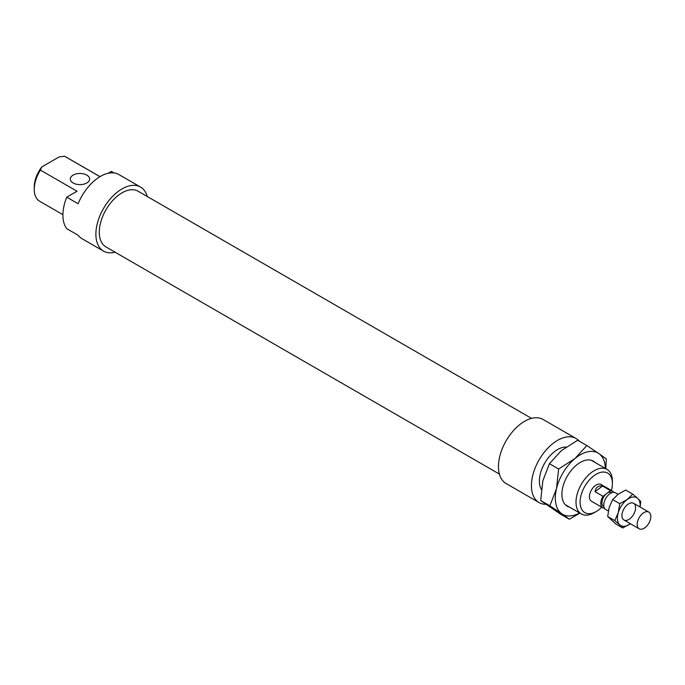 <?xml version="1.0" encoding="UTF-8"?>
<svg xmlns="http://www.w3.org/2000/svg" width="685" height="685" viewBox="0 0 685 685"><rect width="100%" height="100%" fill="white"/><g stroke="black" fill="none" stroke-linecap="round" stroke-linejoin="round"><path stroke-width="1.03" d="M147.258 196.501A36.99 21.355 120 0 0 140.536 187.056L118.925 174.581A36.99 21.355 120 0 0 78.124 203.736L66.753 197.169L77.028 191.235L40.406 170.094L41.768 166.952L59.03 156.985L64.476 156.197A25.73 14.856 -60 0 1 65.315 156.625L100.01 176.661M64.476 156.197L99.967 176.687M108.067 173.322L111.372 171.404L114.078 172.971M73.141 182.981A9.65 5.574 0 0 0 83.656 184.188A9.65 5.574 0 0 0 89.615 179.033A9.65 5.574 0 0 0 79.965 173.468A9.65 5.574 0 0 0 70.315 179.033A9.65 5.574 0 0 0 73.141 182.981M62.909 214.662L39.576 201.193A25.73 14.856 -60 0 1 34.25 189.411A25.73 14.856 -60 0 1 40.406 170.094M41.768 166.952A22.836 13.186 120 0 0 34.25 187.048L34.25 189.411M66.753 197.169A36.99 21.355 120 0 0 66.753 228.687L78.124 235.255A36.99 21.355 120 0 0 81.943 238.645L103.546 251.121A36.99 21.355 120 0 0 115.089 252.217M612.399 481.178A25.73 14.856 120 0 0 607.064 469.405A25.73 14.856 120 0 0 581.334 484.261A25.73 14.856 120 0 0 581.334 513.973A25.73 14.856 120 0 0 594.203 512.697L596.25 511.515A22.836 13.186 -60 0 1 580.101 502.191A22.836 13.186 -60 0 1 596.25 474.226A22.836 13.186 -60 0 1 612.399 483.541L612.399 481.178M612.399 483.541A22.836 13.186 -60 0 1 611.422 490.486M601.772 507.2A22.836 13.186 -60 0 1 596.25 511.515M566.084 447.065A25.73 14.856 120 0 0 544.832 462.914A25.73 14.856 120 0 0 541.347 489.398M613.692 492.335A9.65 5.574 120 0 0 612.441 491.076L601.07 484.509A9.65 5.574 120 0 0 591.42 490.083A9.65 5.574 120 0 0 591.42 501.223L602.791 507.79A9.65 5.574 120 0 0 604.504 508.244M140.536 187.056A36.99 21.355 120 0 0 103.546 208.411A36.99 21.355 120 0 0 103.546 251.121M531.551 418.381L138.122 191.235A32.161 18.572 120 0 0 105.961 209.798A32.161 18.572 120 0 0 105.961 246.942L499.391 474.088M579.33 441.208A36.99 21.355 120 0 0 576.076 438.511L543.102 419.468A36.99 21.355 120 0 0 506.112 440.823A36.99 21.355 120 0 0 506.112 483.541L539.086 502.576A36.99 21.355 120 0 0 545.859 504.314M576.076 438.511A36.99 21.355 120 0 0 539.086 459.866A36.99 21.355 120 0 0 539.086 502.576M595.051 491.684C595.796 487.352 598.279 485.468 602.5 486.033L610.463 490.631L603.014 496.282L595.051 491.684L602.5 486.033M612.441 491.076A9.65 5.574 120 0 0 610.463 490.631M611.928 492.635L611.636 492.472A8.04 4.641 120 0 0 606.739 493.457A8.04 4.641 120 0 0 602.209 500.521A8.04 4.641 120 0 0 603.596 506.395L603.887 506.566M603.014 496.282A9.65 5.574 120 0 0 602.791 507.79M618.067 494.322L615.404 492.78A9.65 5.574 120 0 0 605.754 498.355A9.65 5.574 120 0 0 605.754 509.494L608.323 510.984M650.75 515.326A9.65 5.574 120 0 0 648.832 512.089A9.65 5.574 120 0 0 639.182 517.654A9.65 5.574 120 0 0 639.182 528.803A9.65 5.574 120 0 0 647.102 525.678A9.65 5.574 120 0 0 650.75 515.326M586.839 445.541L598.81 453.538A35.38 20.43 120 0 0 574.963 458.556A35.38 20.43 120 0 0 556.485 488.696A35.38 20.43 120 0 0 561.846 513.818L549.875 505.83L556.485 488.696L558.626 468.985L574.963 458.556L586.839 445.541L577.66 440.249L561.323 450.679L549.447 463.685L542.837 480.819L540.696 500.529L560.167 513.93L569.346 519.23L561.846 513.818A35.38 20.43 120 0 0 579.604 512.971M579.878 513.125L569.346 519.23M605.335 468.403A35.38 20.43 120 0 0 598.81 453.538L606.311 458.95L605.814 468.677M540.696 500.529L549.875 505.83M549.447 463.685L558.626 468.985M569.5 507.14A26.056 15.044 -60 0 1 566.718 505.872A26.056 15.044 -60 0 1 561.905 494.313A26.056 15.044 -60 0 1 580.323 462.401A26.056 15.044 -60 0 1 595.231 462.572M622.006 516.593A9.65 5.574 -60 0 1 621.997 516.524A9.65 5.574 -60 0 1 629.609 503.347A9.65 5.574 -60 0 1 635.586 508.005A9.65 5.574 -60 0 1 629.095 519.324A9.65 5.574 -60 0 1 622.006 516.593M614.745 520.583L618.255 512.722A16.08 9.282 120 0 0 619.762 524.864L614.745 520.583L607.672 516.507L615.695 523.888L622.759 527.964L619.762 524.864A16.08 9.282 120 0 0 630.286 523.785A16.08 9.282 120 0 0 630.38 523.717L622.759 527.964M619.737 503.68L627.263 499.502A16.08 9.282 120 0 0 618.255 512.722L619.737 503.68L612.673 499.596L609.153 507.465L607.672 516.507M627.263 499.502L632.752 494.15L637.778 498.432A16.08 9.282 120 0 0 627.263 499.502M640.03 507.003A16.08 9.282 120 0 0 637.778 498.432L640.766 501.531L640.124 507.054M632.752 494.15L625.688 490.075L618.161 494.253L612.673 499.596M565.425 504.785L581.334 513.973M591.155 460.217L607.064 469.405M623.949 520.001L639.182 528.803M633.599 503.287L648.832 512.089"/></g></svg>
